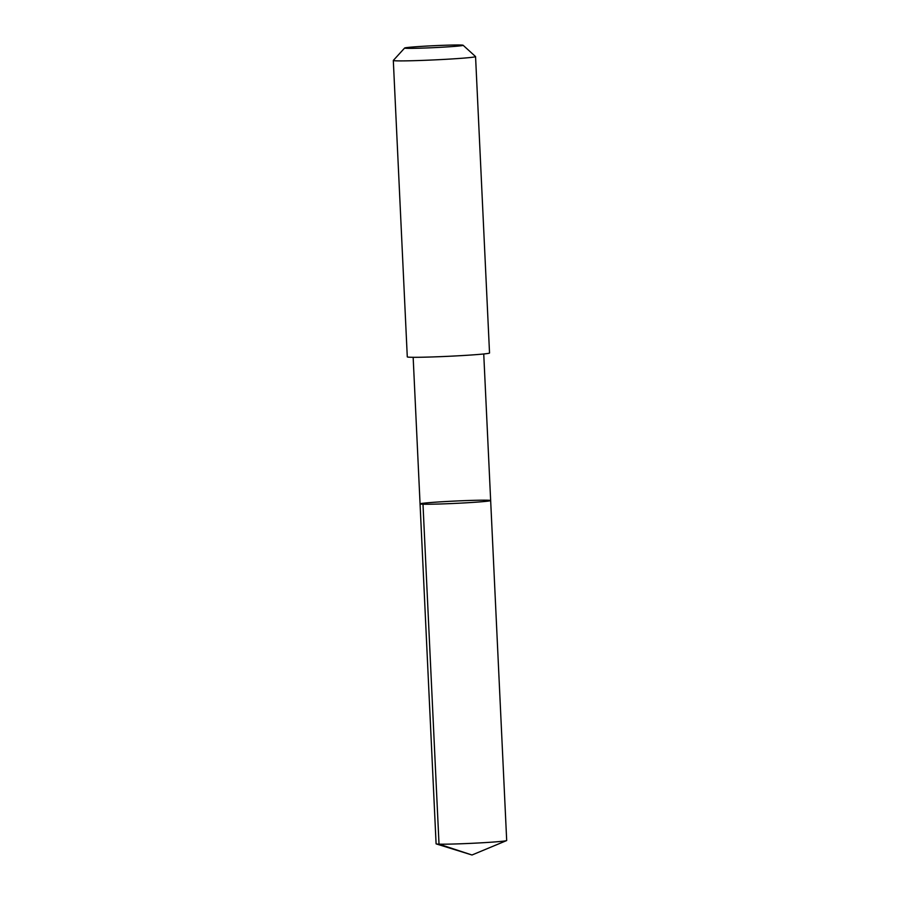 <?xml version="1.0" encoding="UTF-8"?>
<svg xmlns="http://www.w3.org/2000/svg" width="900" height="900" viewBox="0 0 900 900"><rect width="100%" height="100%" fill="white"/><g stroke="black" fill="none" stroke-linecap="round" stroke-linejoin="round"><path stroke-width="1.35" d="M451.642 503.55A35.336 1.17 177.3 0 1 420.064 503.876A35.336 1.17 177.3 0 1 455.299 501.041A35.336 1.17 177.3 0 1 490.657 500.546A35.336 1.17 177.3 0 1 451.642 503.55A35.336 1.17 177.3 0 1 420.064 503.876L436.095 843.829A35.336 1.17 -2.7 0 0 436.241 843.919A35.336 1.17 -2.7 0 0 467.674 843.502A35.336 1.17 -2.7 0 0 506.543 840.611A35.336 1.17 -2.7 0 0 506.689 840.499L490.657 500.546A35.336 1.17 177.3 0 1 451.642 503.55M404.64 48.015L393.334 60.424A41.175 1.361 -2.7 0 0 393.311 60.48L407.284 356.873A41.175 1.361 -2.7 0 0 448.481 356.299A41.175 1.361 -2.7 0 0 489.532 352.991L475.56 56.599A41.175 1.361 -2.7 0 0 475.537 56.554L463.106 45.259A29.284 0.968 -2.7 0 0 436.95 45.562A29.284 0.968 -2.7 0 0 404.64 48.015A29.284 0.968 -2.7 0 0 433.924 47.644A29.284 0.968 -2.7 0 0 463.106 45.259M393.311 60.48A41.175 1.361 -2.7 0 0 434.498 59.895A41.175 1.361 -2.7 0 0 475.56 56.599M422.989 504.202L439.02 844.155L471.994 855L506.543 840.611M471.994 855L436.241 843.919M413.156 357.3L420.064 503.876M483.739 353.97L490.657 500.546"/></g></svg>
